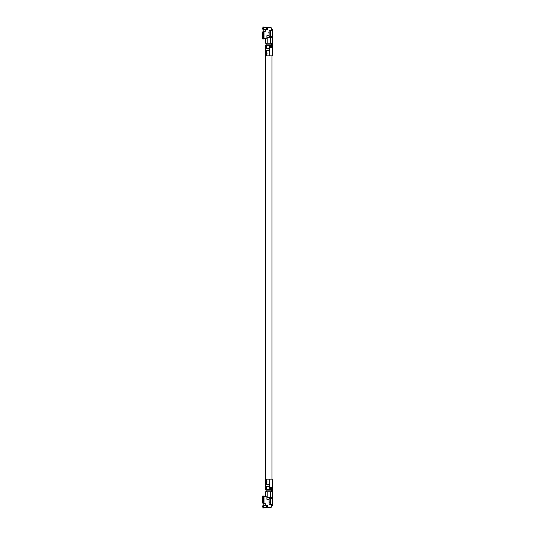 <?xml version="1.0" encoding="UTF-8"?>
<svg xmlns="http://www.w3.org/2000/svg" width="535" height="535" viewBox="0 0 535 535"><rect width="100%" height="100%" fill="white"/><g stroke="black" fill="none" stroke-linecap="round" stroke-linejoin="round"><path stroke-width="0.8" d="M266.631 491.785L266.631 490.856M266.631 44.144L266.631 43.215M265.534 50.711L265.534 48.832L269.533 48.832M269.533 486.168L265.534 486.168L265.534 484.289M265.534 479.133L265.534 55.867M266.096 45.656L266.096 44.144L271.365 44.144M271.392 489.344L271.365 491.411L271.365 490.856L266.096 490.856L266.096 489.344M266.096 486.529L266.096 486.168M266.096 48.832L266.096 48.471M271.486 505.341L272.402 505.341L271.486 505.341L271.486 504.686M271.486 497.65L271.486 498.593M272.422 488.736L272.422 489.344L271.486 489.351L271.486 490.836L272.422 490.836L272.422 504.706L271.486 504.706M271.419 505.501L271.158 507.334L272.422 504.706M265.434 489.344L265.434 488.756L265.434 489.344L269.754 489.344L269.754 488.749L272.422 488.749L272.422 488.054L269.593 488.174L269.754 487.82L272.422 488.074M269.64 487.358L269.593 487.706L269.854 487.358L272.422 487.82L272.422 487.124L269.54 487.124L269.754 479.133L272.422 479.133L272.422 487.144M269.754 489.344L272.422 489.344L272.422 490.836L271.813 491.785L265.5 491.785L265.5 496.319L265.5 491.785M270.549 504.686L270.549 498.593L269.613 498.593A0.468 0.468 0 0 0 269.138 499.061L269.138 504.217A0.468 0.468 0 0 0 269.613 504.686L272.422 504.686M270.549 498.593L272.422 498.593M265.821 494.594L265.507 496.266L268.222 497.65L270.382 497.65L270.382 491.785M272.422 497.65L270.382 497.65M271.252 490.856L271.178 491.785L271.486 490.836M272.268 487.245L272.308 487.706L272.308 487.245L269.807 487.245L272.308 487.245M272.188 488.515L272.422 488.054L269.64 488.288L272.308 488.636L272.308 488.174L269.807 488.174L272.188 488.515M265.44 486.529L265.44 487.124L265.434 486.529L269.118 486.529A0.468 0.428 -90 0 0 269.54 486.061L269.54 484.757A0.468 0.428 -90 0 0 269.118 484.289L265.434 484.289L265.434 479.133L266.517 479.133L266.517 480.998L267.052 480.998L265.46 480.998L265.621 482.182L266.911 482.182L266.911 481.406L266.958 482.276L266.918 481.059M269.754 479.133L266.517 479.133M266.905 481.406L267.052 480.998M265.681 481.172L265.975 482.055L266.905 482.182M269.54 487.124L269.54 487.82L272.422 487.82M265.594 481.226L265.487 482.276L266.958 482.276M265.487 481.406L265.487 482.276M265.875 488.756L265.434 488.756L265.955 488.636L265.875 488.054L265.875 488.756L266.176 488.315M265.962 488.636L265.962 488.167L266.176 488.495M265.434 488.756L265.955 488.167M265.875 487.826L265.434 487.826L265.955 487.706L265.875 487.124L265.875 487.826L266.176 487.378M265.962 487.706L265.962 487.238L266.176 487.566M265.434 487.826L265.955 487.238M271.158 506.953L272.395 505.388M265.627 505.027L262.578 505.916L263.046 508.25L263.046 506.418L262.578 506.117M263.474 505.876L263.722 507.207L263.474 505.876L263.046 506.418M263.722 505.816L263.982 507.334L271.131 507.334L271.131 504.686M267.38 506.297L266.423 506.398L266.443 505.669L267.38 505.461L267.38 506.297L267.172 505.461L266.236 505.822L266.657 505.461L267.594 505.822L267.239 505.475M265.634 505.14L265.313 505.495L265.313 503.682L263.982 503.261L263.982 496.694L265.674 496.554L263.474 496.741L263.046 495.698L262.578 496.661L262.578 502.78L263.046 503.555L262.578 502.78M265.627 505.087L263.982 505.809M266.911 497.089L266.911 499.322L269.138 499.322M271.131 498.593L271.131 497.65M263.982 503.261L263.982 496.694M263.474 496.841L263.046 495.798L263.046 503.555L263.474 503.014L263.722 496.834M263.046 495.798L262.578 496.774M267.4 506.398L266.236 506.605L266.236 505.822M269.232 502.813L269.138 500.914M269.138 502.599L269.025 500.914M263.16 503.408L263.16 505.013L263.16 503.408M272.422 46.264L272.422 45.649L271.486 45.656L271.486 44.164L272.422 44.164L272.422 30.294L271.486 30.294L271.486 29.612L272.402 29.659L271.486 29.659M271.486 37.35L271.486 36.407M272.402 29.659L272.422 30.294M265.434 45.656L265.434 46.244L265.434 45.656L272.422 45.656L272.422 44.164L271.813 43.215L265.5 43.215L265.5 38.681L265.5 43.215M265.44 55.867L265.44 50.711L265.434 55.867L269.754 55.867L269.54 46.251L272.422 46.251L272.422 46.926M269.754 55.867L272.422 55.867L272.422 47.876L269.754 47.876L269.593 47.294L272.422 47.18L272.422 47.876L272.422 46.946L272.308 46.364L272.422 46.946L269.54 46.946M270.549 36.407L269.613 36.407A0.468 0.468 0 0 1 269.138 35.939L269.138 30.783A0.468 0.468 0 0 1 269.613 30.314L270.549 30.314L270.549 36.407L272.422 36.407M270.549 30.314L272.422 30.314M265.821 40.406L265.507 38.734L268.222 37.35L270.382 37.35L270.382 43.215M272.422 37.35L270.382 37.35M271.252 44.144L271.178 43.215L271.486 44.164M271.392 45.656L271.365 43.589M271.486 47.755L272.422 47.876L272.308 47.294L272.308 47.755L269.64 47.642L269.807 47.294L272.422 47.18L269.854 47.414L269.807 47.755L272.308 47.755M265.44 48.471L265.44 47.876L265.434 48.471L269.118 48.471A0.468 0.428 90 0 1 269.54 48.939L269.54 50.243A0.468 0.428 90 0 1 269.118 50.711L265.434 50.711M265.594 53.774L265.487 52.724L266.958 52.724L267.052 54.002L266.517 54.002L267.052 54.002M265.487 52.724L265.621 53.594L265.855 52.818L266.911 52.818L266.911 53.594L266.958 52.724M265.681 53.828L265.975 52.945L266.905 52.818M266.905 53.594L266.918 53.941M269.54 46.251L269.593 46.826L269.593 46.364L272.422 46.251L269.854 46.485L269.754 45.656M269.807 46.826L272.308 46.826L269.807 46.826M265.46 54.002L266.517 54.002L266.517 55.867M265.875 46.244L265.434 46.244L265.955 46.364L265.875 46.946L266.055 46.478L265.434 46.946L265.875 46.946M265.875 47.174L265.434 47.174L265.955 47.294L265.875 47.876L266.055 47.408L265.434 47.876L265.875 47.876M271.419 29.499L271.158 28.047L272.395 29.612M271.158 28.047L271.131 30.314M265.627 29.973L262.578 29.084L263.046 26.75L263.046 28.582L262.578 28.883M263.474 29.124L263.722 27.793L263.474 29.124L263.046 28.582M263.722 29.184L263.982 27.666L271.131 27.666L272.422 29.813M267.594 29.178L267.172 29.619L267.594 28.395L267.38 29.539L266.443 29.331L266.423 28.602L267.4 28.602M267.239 29.525L266.236 29.178L266.911 29.539M265.634 29.86L265.313 29.505L265.313 31.318L263.982 31.739L263.982 38.306L265.674 38.446L263.474 38.259L263.046 39.302L262.578 38.339L262.578 32.22L263.046 31.445L262.578 32.22M266.911 37.911L266.911 35.678L269.138 35.678M265.627 29.913L263.982 29.191M271.131 36.407L271.131 37.35M263.982 31.739L263.982 38.306M263.474 38.159L263.046 39.202L263.046 31.445L263.474 31.986L263.722 38.166M263.046 39.202L262.578 38.226M266.443 28.703L266.443 29.331M266.423 28.602L267.594 28.395M267.38 29.539L266.657 29.539M269.232 32.187L268.811 32.374L269.138 34.086M263.16 31.592L263.16 29.987L263.16 31.592M267.212 491.785L267.212 497.182M265.44 479.133L265.44 484.289M266.557 482.182L266.517 484.289M266.517 486.529L266.517 489.344M266.905 482.055L266.544 481.059L265.587 481.059M266.905 481.627L266.838 481.172M265.5 488.154L265.5 488.649M265.5 487.224L265.5 487.719M265.601 487.251L265.601 487.699M265.601 488.181L265.601 488.629M266.055 488.522L265.434 488.054L265.875 488.054M266.055 487.592L265.434 487.124L265.875 487.124M265.668 488.288L266.055 488.288M265.668 487.358L266.055 487.358M266.657 505.381L267.172 505.381M267.594 505.822L267.594 506.605M263.253 503.288L263.16 505.013M267.212 43.215L267.212 37.818M266.517 48.471L266.517 45.656M266.557 52.818L266.517 50.711M266.905 53.373L266.838 53.828M265.587 53.941L266.544 53.941L266.905 52.945M265.5 47.775L265.5 47.281M265.5 46.846L265.5 46.351M265.601 47.749L265.601 47.301M265.601 46.819L265.601 46.371M266.055 46.478L265.434 46.244L265.554 46.833L266.055 46.712M266.055 47.408L265.668 47.642L265.434 47.174M265.674 47.642L266.055 47.642M266.657 29.619L267.172 29.619M266.236 28.395L266.236 29.178M263.253 31.712L263.16 29.987M270.85 491.785L270.85 490.856M270.85 44.144L270.85 43.215M271.954 479.133L271.954 55.867M265.487 488.101L265.487 488.709L265.487 488.101M265.487 487.171L265.487 487.78L265.487 487.171M263.474 507.207L263.046 508.25M265.28 505.107L263.253 505.107M265.487 46.899L265.487 46.291L265.487 46.899M265.487 47.829L265.487 47.22L265.487 47.829M263.474 27.793L263.046 26.75M265.28 29.893L263.253 29.893"/></g></svg>
